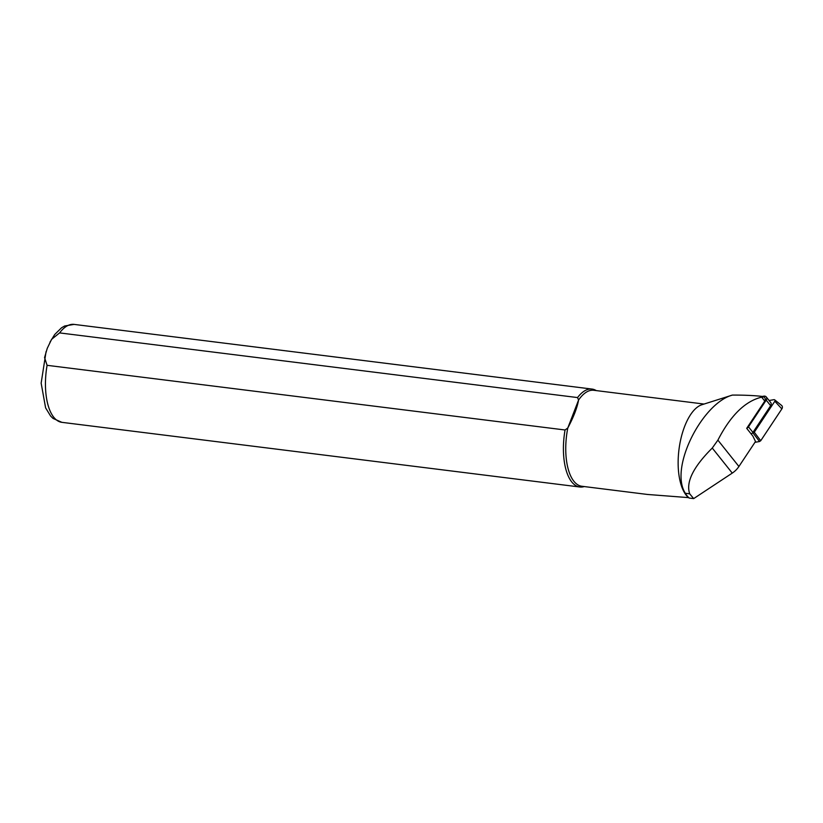 <?xml version="1.0" encoding="UTF-8"?>
<svg xmlns="http://www.w3.org/2000/svg" width="823" height="823" viewBox="0 0 823 823"><rect width="100%" height="100%" fill="white"/><g stroke="black" fill="none" stroke-linecap="round" stroke-linejoin="round"><path stroke-width="1.23" d="M763.847 396.665L764.845 397.921A3.158 2.603 141.4 0 1 764.783 401.068L746.698 428.341L752.911 436.128L755.504 441.498L738.92 466.487A19.742 16.244 141.4 0 1 732.264 473.102L693.676 498.604L689.232 498.069A48.752 21.583 -82.9 0 1 685.312 493.265C668.986 467.803 702.43 403.085 732.388 395.081L718.602 399.453M732.388 395.081C743.807 395.05 753.611 395.472 761.8 396.367C764.526 396.635 764.474 396.892 761.666 397.149C745.165 401.13 730.577 415.461 717.893 440.14L712.265 448.051C693.254 466.98 685.734 482.237 689.705 493.821L693.676 498.604M761.8 396.367C764.526 396.635 764.474 396.892 761.666 397.149L764.783 401.068M584.248 486.558A49.349 21.84 -82.9 0 1 579.814 487A49.349 21.84 -82.9 0 1 565.051 429.987L47.086 365.319L44.555 357.594L47.25 348.345L51.602 339.323L59.585 332.904L577.551 397.571L578.569 400.05C577.211 407.704 573.621 417.014 567.798 427.981A48.362 21.408 -82.9 0 0 581.82 486.259L647.485 494.458L688.491 497.617A48.362 21.408 -82.9 0 1 679.232 447.64A48.362 21.408 -82.9 0 1 701.844 404.751L728.417 396.336M688.491 497.617L689.232 498.069M577.551 397.571A49.349 21.84 -82.9 0 1 592.035 389.073A49.349 21.84 -82.9 0 1 596.233 390.586M565.051 429.987L567.798 427.981L578.569 400.05A48.362 21.408 -82.9 0 1 593.795 390.287L704.056 404.052M762.335 396.429L763.816 396.161A3.158 2.603 141.4 0 1 766.264 396.974L770.719 402.55A3.158 2.603 141.4 0 1 770.657 405.698L752.932 432.414A3.158 2.603 141.4 0 1 751.101 433.855M766.264 396.974A3.158 2.603 141.4 0 1 766.213 400.122L748.488 426.839A3.158 2.603 141.4 0 1 746.749 428.248M781.85 408.908L774.834 401.243A1.234 1.018 -38.6 0 0 774.731 399.885L781.583 405.43A3.158 2.603 -38.6 0 1 781.85 408.908L760.74 440.716L759.536 441.519L753.066 433.032L752.253 433.176M759.536 441.519L754.958 442.321M769.104 400.523L773.898 399.69A1.234 1.018 -38.6 0 1 774.731 399.885M774.834 401.243L754.269 432.229L760.74 440.716M753.066 433.032L754.269 432.229M717.893 440.14L738.92 466.487M712.265 448.051L732.264 473.102M59.585 332.904A49.349 21.84 -82.9 0 1 74.07 324.396L592.035 389.073M579.814 487L61.848 422.333A49.349 21.84 -82.9 0 1 47.086 365.319M689.705 493.821L685.312 493.265M770.657 405.698L766.213 400.122M752.932 432.414L748.488 426.839M50.008 342.121L54.719 334.498L61.499 327.821L64.616 326.011L74.07 324.396M61.848 422.333L53.042 418.423L50.625 416.068L45.615 407.879L41.15 383.158L46.067 351.627"/></g></svg>
